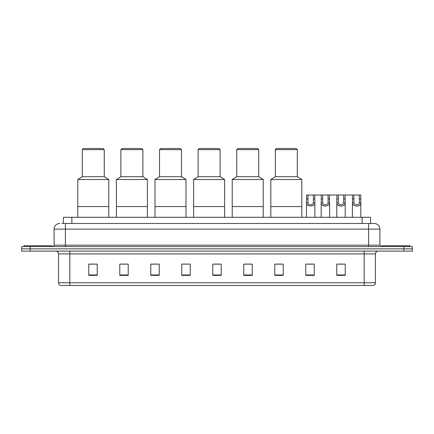 <?xml version="1.0" encoding="UTF-8"?>
<svg xmlns="http://www.w3.org/2000/svg" width="434" height="434" viewBox="0 0 434 434"><rect width="100%" height="100%" fill="white"/><g stroke="black" fill="none" stroke-linecap="round" stroke-linejoin="round"><path stroke-width="0.65" d="M61.72 223.483L65.382 223.483L61.72 223.483L63.413 223.483L63.413 217.282L370.587 217.282L370.587 223.483M59.746 223.483A5.637 5.637 0 0 0 54.109 229.119L54.109 245.183A1.411 1.411 0 0 1 52.698 246.593M379.891 229.119L65.382 229.119L65.382 223.483L374.254 223.483A5.637 5.637 0 0 1 379.891 229.119L379.891 245.183L381.302 246.593M30.152 246.593L21.7 246.593L21.7 248.845L30.152 248.845L21.7 248.845L21.7 251.102L30.152 251.102L30.152 248.845L403.848 248.845L30.152 248.845L30.152 246.593L403.848 246.593L403.848 248.845L412.3 248.845L403.848 248.845L403.848 251.102L30.152 251.102M412.3 246.593L412.3 248.845L412.3 246.593L403.848 246.593M374.168 223.483L372.28 223.483M373.267 285.48L60.733 285.48M60.592 285.48A2.816 2.816 0 0 1 58.563 282.778L69.836 282.778L69.836 285.48L364.164 285.48L364.164 282.778L375.437 282.778L375.437 253.917A2.816 2.816 0 0 1 378.258 251.102M58.563 282.778L58.563 253.917C58.395 252.208 57.456 251.27 55.742 251.102M345.225 275.362L345.225 264.089L336.773 264.089L336.773 275.362L345.225 275.362M314.227 275.362L314.227 264.089L305.775 264.089L305.775 275.362L314.227 275.362M283.228 275.362L283.228 264.089L274.771 264.089L274.771 275.362L283.228 275.362M252.23 275.362L252.23 264.089L243.772 264.089L243.772 275.362L252.23 275.362M97.227 275.362L97.227 264.089L88.775 264.089L88.775 275.362L97.227 275.362M128.225 275.362L128.225 264.089L119.773 264.089L119.773 275.362L128.225 275.362M159.229 275.362L159.229 264.089L150.772 264.089L150.772 275.362L159.229 275.362M190.228 275.362L190.228 264.089L181.77 264.089L181.77 275.362L190.228 275.362M221.226 275.362L221.226 264.089L212.774 264.089L212.774 275.362L221.226 275.362M412.3 251.102L412.3 248.845L412.3 251.102L403.848 251.102M364.164 285.48L373.186 285.48M275.476 264.149L283.228 264.149M308.563 264.149L312.789 264.149M338.889 264.149L343.115 264.149M190.228 264.089L181.77 264.149L190.228 264.089M159.229 264.089L150.772 264.149L159.229 264.089M121.043 264.149L128.225 264.149M212.774 264.149L219.957 264.149M97.227 264.149L88.775 264.149M252.23 264.149L243.772 264.149M52.134 246.593L52.134 245.747L23.957 245.747L23.957 246.593M108.782 217.282L108.782 179.519L77.784 179.519L77.784 206.573L108.782 206.573L77.784 206.573L77.784 217.282M108.782 179.519L104.274 176.698L82.292 176.698L77.784 179.519M104.274 176.698L104.274 149.643L82.292 149.643L82.292 176.698M104.274 149.643L103.146 148.52L83.42 148.52L82.292 149.643M410.043 246.593L410.043 245.747L381.866 245.747L381.866 246.593M147.392 217.282L147.392 179.519L116.393 179.519L116.393 206.573L147.392 206.573L116.393 206.573L116.393 217.282M147.392 179.519L142.884 176.698L120.902 176.698L116.393 179.519M142.884 176.698L142.884 149.643L120.902 149.643L120.902 176.698M142.884 149.643L141.755 148.52L122.03 148.52L120.902 149.643M186.002 217.282L186.002 179.519L154.998 179.519L154.998 206.573L186.002 206.573L154.998 206.573L154.998 217.282M186.002 179.519L181.493 176.698L159.511 176.698L154.998 179.519M181.493 176.698L181.493 149.643L159.511 149.643L159.511 176.698M181.493 149.643L180.365 148.52L160.634 148.52L159.511 149.643M224.611 217.282L224.611 179.519L193.607 179.519L193.607 206.573L224.611 206.573L193.607 206.573L193.607 217.282M224.611 179.519L220.098 176.698L198.116 176.698L193.607 179.519M220.098 176.698L220.098 149.643L198.116 149.643L198.116 176.698M220.098 149.643L218.975 148.52L199.244 148.52L198.116 149.643M263.216 217.282L263.216 179.519L232.217 179.519L232.217 206.573L263.216 206.573L232.217 206.573L232.217 217.282M263.216 179.519L258.707 176.698L236.725 176.698L232.217 179.519M258.707 176.698L258.707 149.643L236.725 149.643L236.725 176.698M258.707 149.643L257.584 148.52L237.854 148.52L236.725 149.643M301.825 217.282L301.825 179.519L270.827 179.519L270.827 206.573L301.825 206.573L270.827 206.573L270.827 217.282M301.825 179.519L297.317 176.698L275.335 176.698L270.827 179.519M297.317 176.698L297.317 149.643L275.335 149.643L275.335 176.698M297.317 149.643L296.189 148.52L276.463 148.52L275.335 149.643M307.988 195.018L307.977 202.868C308.075 205.369 313.277 205.369 313.375 202.868L313.364 195.018L306.534 195.018L306.447 217.282M313.364 195.018L314.818 195.018L314.905 217.282M314.905 201.853L314.824 202.868C315.165 207.067 306.187 207.067 306.529 202.868L306.447 201.853M322.701 195.018L322.684 202.868C322.787 205.369 327.99 205.369 328.088 202.868L328.077 195.018L321.247 195.018L321.16 217.282M328.077 195.018L329.531 195.018L329.612 217.282M329.612 201.853L329.536 202.868C329.873 207.067 320.9 207.067 321.236 202.868L321.16 201.853M338.314 195.018L338.298 202.868C338.395 205.369 343.603 205.369 343.701 202.868L343.69 195.018L336.86 195.018L336.773 217.282M343.69 195.018L345.144 195.018L345.225 217.282M345.225 201.853L345.149 202.868C345.486 207.067 336.513 207.067 336.849 202.868L336.773 201.853M353.927 195.018L353.911 202.868C354.008 205.369 359.216 205.369 359.314 202.868L359.303 195.018L352.473 195.018L352.386 217.282M359.303 195.018L360.757 195.018L360.838 217.282M360.838 201.853L360.762 202.868C361.099 207.067 352.126 207.067 352.462 202.868L352.386 201.853M314.818 195.018L321.247 195.018M329.531 195.018L336.86 195.018M345.144 195.018L352.473 195.018M71.87 223.483L71.87 217.282M362.13 223.483L362.13 217.282M65.382 246.593L65.382 229.119L54.109 229.119M54.109 245.183L379.891 245.183M368.618 223.483L368.618 246.593M364.164 251.102L364.164 253.917L58.563 253.917M375.437 253.917L364.164 253.917L364.164 282.778L69.836 282.778L69.836 251.102M221.226 274.972L212.774 274.972M190.228 274.972L181.77 274.972M159.229 274.972L150.772 274.972M128.225 274.972L119.773 274.972M97.227 274.972L88.775 274.972M252.23 274.972L243.772 274.972M283.228 274.972L274.771 274.972M314.227 274.972L305.775 274.972M345.225 274.972L336.773 274.972M314.824 202.868L313.375 202.868M307.977 202.868L306.529 202.868M307.988 198.886L306.534 198.886M314.818 198.886L313.364 198.886M329.536 202.868L328.088 202.868M322.684 202.868L321.236 202.868M322.701 198.886L321.247 198.886M329.531 198.886L328.077 198.886M345.149 202.868L343.701 202.868M338.298 202.868L336.849 202.868M338.314 198.886L336.86 198.886M345.144 198.886L343.69 198.886M360.762 202.868L359.314 202.868M353.911 202.868L352.462 202.868M353.927 198.886L352.473 198.886M360.757 198.886L359.303 198.886M373.408 285.48C374.683 285.029 375.361 284.129 375.437 282.778"/></g></svg>

